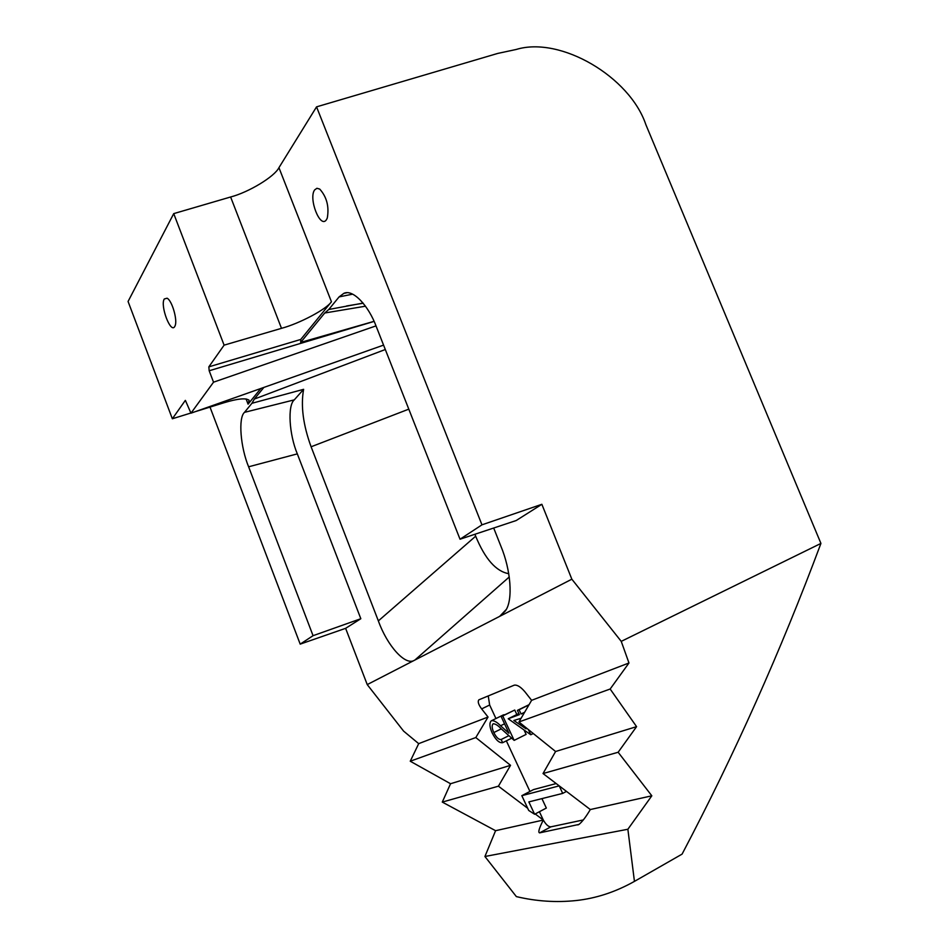 <?xml version="1.0" encoding="UTF-8"?>
<svg xmlns="http://www.w3.org/2000/svg" width="949" height="949" viewBox="0 0 949 949"><rect width="100%" height="100%" fill="white"/><g stroke="black" fill="none" stroke-linecap="round" stroke-linejoin="round"><path stroke-width="1.42" d="M326.409 219.741L327.275 218.104C329.291 206.657 326.788 196.989 319.742 189.1L316.93 188.282L314.665 189.895C308.188 198.341 320.299 229.219 326.409 219.741M164.284 298.982C159.918 305.578 170.737 334.072 174.746 326.503L175.079 325.815C177.748 320.216 172.042 300.453 167.083 298.211L164.284 298.982M516.363 896.603C536.387 901.348 556.328 902.653 576.197 900.53C596.079 898.383 615.498 892.001 634.442 881.384L627.87 829.26L484.927 856.496L516.363 896.603M508.759 573.694C496.066 571.464 485.034 558.961 475.674 536.197L474.915 534.275M541.926 798.619L546.339 808.062L534.607 814.254L528.7 810.434L521.831 795.665L533.54 789.58L556.197 783.554M503.231 714.965L504.904 714.68M501.143 716.531L502.745 715.926L514.156 740.374L501.155 728.749C498.189 725.582 495.58 723.909 493.314 723.755L492.994 723.921C491.689 725.487 491.95 728.358 493.8 732.557C496.28 737.444 498.735 739.769 501.155 739.508L502.638 742.699C499.233 743.162 495.746 739.912 492.163 732.948C489.565 727.005 489.233 722.984 491.191 720.896L491.712 720.623C494.215 720.516 497.169 722.225 500.574 725.771L508.937 733.233L501.143 716.531L514.738 710.042L516.837 714.514M524.156 730.184L526.126 734.396L514.156 740.374M539.4 811.727L543.314 820.043C545.972 824.645 548.498 826.911 550.918 826.828L583.338 819.936M488.249 695.902L489.648 705.024L495.947 718.535M506.351 740.849L529.945 791.454M185.399 400.395L190.963 413.183L213.537 382.186L209.183 370.762L208.839 366.86L224.106 345.151L281.497 328.33L230.619 196.989C248.579 192.339 274.581 176.644 278.947 167.665L316.551 106.857L481.962 524.833L541.867 504.299L571.844 579.187L621.239 641.37L628.973 662.983L531.618 700.326L518.937 721.975L555.592 751.501L543.03 773.542L590.314 809.544C585.913 816.97 582.128 821.929 578.949 824.432L539.637 832.866C537.869 832.558 539.091 828.287 543.314 820.043L495.58 830.695L484.927 856.496M628.973 662.983L610.16 689.021L518.937 721.975M610.16 689.021L636.577 726.649L555.592 751.501M636.577 726.649L618.143 752.26L543.03 773.542M618.143 752.26L651.821 795.808L590.314 809.544M481.962 524.833L460.028 539.222L376.338 326.753C368.71 305.851 352.921 288.781 343.846 293.36L339.09 296.907L328.769 309.493L324.724 313.004L300.679 342.411L374.048 321.343M408.794 409.149L311.094 446.777C303.146 424.986 300.655 405.84 303.609 389.327L251.912 403.289L244.486 412.352C238.104 417.809 240.488 447.252 248.614 466.789L313.063 635.688L300.192 644.134L210.002 407.085M303.609 389.327L294.285 399.861C287.381 405.401 289.184 434.618 297.322 453.871L360.822 618.724L345.626 628.333L300.192 644.134M263.881 387.406L254.344 399.066L251.912 403.289M328.769 309.493L363.111 303.087M311.094 446.777L378.354 620.907C387.239 645.759 405.377 666.091 414.369 660.314L500.182 616.103L505.461 610.8C513.362 599.922 510.74 569.614 500.87 546.126L493.694 528.024M281.497 328.33C299.564 323.502 326.432 309.279 331.438 301.758L300.762 339.445L300.679 342.411M260.833 388.485L248.08 404.155L249.101 400.264C245.921 397.809 237.594 398.627 224.094 402.72L195.257 411.664M185.292 400.431L172.35 418.77L190.903 413.017M634.442 881.384L682.082 854.124C734.407 754.728 780.695 651.156 820.932 543.421L645.842 124.604C629.863 76.869 560.562 35.92 516.256 49.455L497.679 53.441L316.551 106.857M621.239 641.37L820.932 543.421M527.715 808.299L498.415 786.187L510.538 765.321L475.805 737.551L488.047 717.041L481.641 708.903C478.403 704.526 477.501 701.489 478.913 699.793L514.263 685.166C517.146 684.68 520.669 686.851 524.833 691.691L531.618 700.326M571.844 579.187L500.182 616.103M414.369 660.314L367.227 684.597L345.626 628.333M488.047 717.041L418.699 743.648L403.61 731.121L367.227 684.597M475.805 737.551L410.253 761.228L450.55 783.732L442.281 802.095L495.58 830.695M418.699 743.648L410.253 761.228M510.538 765.321L450.55 783.732M498.415 786.187L442.281 802.095M543.314 820.043L535.189 813.945M651.821 795.808L627.87 829.26M360.822 618.724L313.063 635.688M460.028 539.222L516.161 520.55L541.867 504.299M230.619 196.989L173.726 213.62L128.068 301.474L172.35 418.77M224.106 345.151L173.726 213.62M213.537 382.186L375.994 325.887M190.963 413.183L383.574 345.116M528.356 729.556L530.776 734.751L508.225 718.761L519.388 714.621L517.407 710.386L519.091 709.757L521.072 713.992L524.322 712.794M521.096 718.274L513.872 720.493L526.043 728.844L525.177 727.005M530.776 734.751L533.255 733.506M521.072 713.992L524.643 712.236M519.091 709.757L528.937 704.917M517.407 710.386L529.091 704.656M508.225 718.761L518.878 713.518M493.8 732.557L501.274 728.856M501.155 739.508L508.889 735.665M502.745 715.926L514.738 710.042M491.712 720.623L503.563 714.811M502.638 742.699L511.701 738.18M521.831 795.665L559.222 785.867L562.686 793.4L528.854 801.905L534.607 814.254M562.686 793.4L566.494 791.395M352.625 294.166L339.09 296.907M244.486 412.352L294.285 399.861M297.322 453.871L248.614 466.789M254.344 399.066L385.306 349.517M365.495 306.195L324.724 313.004M499.613 616.411L506.208 609.531M378.354 620.907L475.674 536.197M509.269 576.968L414.832 660.089M278.947 167.665L331.438 301.758M248.08 404.155L246.076 398.936M374.084 321.403L209.183 370.762M208.839 366.86L300.762 339.445M489.648 705.024L481.641 708.903M542.733 818.88L542.14 819.189M579.341 824.159L577.929 824.918M550.918 826.828L539.637 832.866M500.574 725.771L504.536 723.814M343.846 293.36L346.599 292.814M346.539 305.981L363.218 303.229"/></g></svg>
